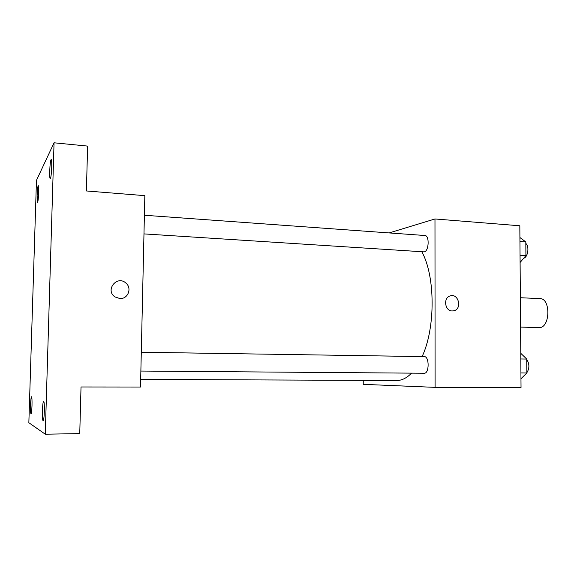 <?xml version="1.0" encoding="UTF-8"?>
<svg xmlns="http://www.w3.org/2000/svg" width="577" height="577" viewBox="0 0 577 577"><rect width="100%" height="100%" fill="white"/><g stroke="black" fill="none" stroke-linecap="round" stroke-linejoin="round"><path stroke-width="0.87" d="M520.584 327.072L539.408 327.621C550.263 327.714 550.847 298.266 539.993 298.612L520.36 297.725M389.143 232.92L434.979 218.964L519.827 225.78L521.031 387.463L435.094 387.362L363.236 384.34L363.258 380.366M434.979 218.964L435.094 387.362M452.209 310.96C444.838 311.097 443.013 297.782 450.147 295.922C458.477 292.9 462.466 308.976 453.847 310.794L452.209 310.96C444.838 311.097 443.013 297.782 450.147 295.922C458.477 292.9 462.466 308.976 453.839 310.794L452.209 310.96M140.68 379.421L396.702 380.51C401.765 380.524 406.72 378.072 411.567 373.139M422.133 356.579C435.621 327.815 435.354 276.015 421.845 251.824M143.976 233.901L424.239 251.882C428.971 251.19 429.627 235.387 424.91 235.51L144.401 215.25M424.218 373.24L424.225 373.24C429.382 373.708 429.439 356.254 424.29 356.615L141.293 352.23M144.841 195.653L140.507 387.037L81.025 386.972L79.749 433.601L45.273 434.207L28.85 422.717L36.466 180.341L54.05 142.793L87.625 146.096L86.391 190.958L144.841 195.653M54.05 142.793L45.273 434.207M119.879 298.547L115.068 296.96C104.603 290.253 117.189 274.638 126.053 283.206C132.227 288.291 127.878 299.203 119.879 298.547C127.878 299.203 132.227 288.291 126.053 283.206L126.053 283.206C117.181 274.638 104.603 290.253 115.068 296.96M38.652 192.603C38.399 198.51 38.017 201.82 37.498 202.534L37.13 195.567C37.375 189.703 37.757 186.4 38.284 185.65L38.652 192.603M31.995 405.696C31.8 410.745 31.475 413.5 31.035 413.969C30.603 413.384 30.444 410.406 30.559 405.025C30.761 400.005 31.079 397.25 31.519 396.767C31.959 397.315 32.117 400.294 31.995 405.696M44.335 411.466C44.104 417.229 43.708 420.381 43.131 420.907C42.547 420.229 42.316 416.789 42.446 410.579C42.669 404.852 43.066 401.707 43.643 401.159C44.227 401.794 44.458 405.234 44.335 411.466M51.721 167.157C51.418 174.066 50.92 177.94 50.235 178.798C49.781 178.401 49.608 175.819 49.723 171.044C50.019 164.193 50.516 160.319 51.209 159.418C51.663 159.793 51.829 162.375 51.721 167.157M520.779 353.333L526.743 359.06L526.851 372.987L520.966 378.75M520.822 358.973L526.743 359.06M520.923 372.937L526.851 372.987M526.851 372.728C529.592 368.292 529.556 363.856 526.751 359.435M519.913 237.515L525.813 241.943L525.921 255.611L520.101 262.463M519.942 241.518L525.813 241.943M520.043 255.229L525.921 255.611M523.721 258.2C527.962 257.263 529.535 246.336 525.827 243.458M140.867 371.054L424.225 373.24"/></g></svg>
